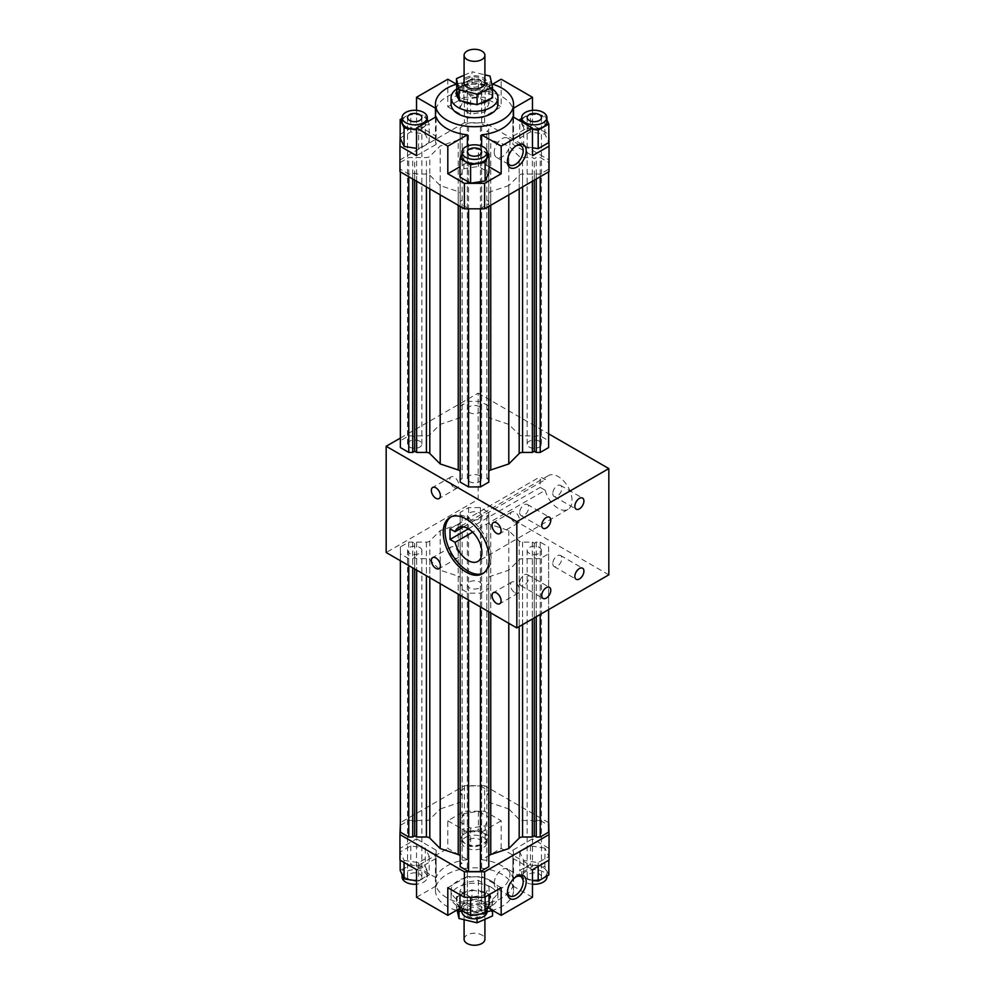 <?xml version="1.0" encoding="UTF-8"?>
<svg xmlns="http://www.w3.org/2000/svg" width="995" height="995" viewBox="0 0 995 995"><rect width="100%" height="100%" fill="white"/><g stroke="black" fill="none" stroke-linecap="round" stroke-linejoin="round"><path stroke-width="0.75" stroke-dasharray="4.97 3.73" d="M479.553 406.706A7.152 4.129 0 0 0 471.754 405.798A7.152 4.129 0 0 0 467.339 409.617A7.152 4.129 0 0 0 474.503 413.758A7.152 4.129 0 0 0 481.655 409.617A7.152 4.129 0 0 0 479.553 406.706M400.376 438.074L478.172 393.149L478.172 499.403L386.172 552.524M479.553 512.947A7.152 4.129 180 0 1 481.655 515.87A7.152 4.129 180 0 1 474.503 519.999A7.152 4.129 180 0 1 467.339 515.87A7.152 4.129 180 0 1 471.754 512.052A7.152 4.129 180 0 1 479.553 512.947M419.753 441.233A7.152 4.129 0 0 0 411.955 440.337A7.152 4.129 0 0 0 407.54 444.156A7.152 4.129 0 0 0 414.691 448.285A7.152 4.129 0 0 0 421.855 444.156A7.152 4.129 0 0 0 419.753 441.233M539.365 441.233A7.152 4.129 0 0 0 531.566 440.337A7.152 4.129 0 0 0 527.151 444.156A7.152 4.129 0 0 0 534.303 448.285A7.152 4.129 0 0 0 541.454 444.156A7.152 4.129 0 0 0 539.365 441.233M479.553 475.759A7.152 4.129 0 0 0 471.754 474.864A7.152 4.129 0 0 0 467.339 478.682A7.152 4.129 0 0 0 474.503 482.811A7.152 4.129 0 0 0 481.655 478.682A7.152 4.129 0 0 0 479.553 475.759M478.172 393.149L548.618 433.82M508.793 194.871L508.793 185.592L490.759 191.6A3.905 2.251 0 0 0 488.806 193.552L488.806 477.55L486.853 478.682L488.806 479.801L488.806 482.102M460.187 482.102L460.187 479.801L462.14 478.682L460.187 477.55L460.187 193.552A3.905 2.251 0 0 0 458.235 191.6L440.2 185.592L429.803 175.182A3.905 2.251 0 0 0 426.42 174.063L416.644 174.063L414.691 172.931L412.738 174.063L408.758 174.063L400.376 169.212L400.376 162.372L408.758 157.533L412.738 157.533L414.691 158.653L416.644 157.533L426.42 157.533A3.905 2.251 0 0 0 429.803 156.402L440.2 145.991L458.235 139.984A3.905 2.251 0 0 0 460.187 138.031L460.187 132.397L462.14 131.265L460.187 130.134L460.187 127.845L468.57 123.007L480.423 123.007L488.806 127.845L488.806 130.134L486.853 131.265L488.806 132.397L488.806 138.031A3.905 2.251 0 0 0 490.759 139.984L508.793 145.991L519.191 156.402A3.905 2.251 0 0 0 522.574 157.533L532.35 157.533L534.303 158.653L536.255 157.533L540.235 157.533L548.618 162.372L548.618 169.212L540.235 174.063L536.255 174.063L534.303 172.931L532.35 174.063L522.574 174.063A3.905 2.251 0 0 0 519.191 175.182L508.793 185.592M400.376 447.576L400.376 440.723L408.758 435.885L412.738 435.885L414.691 437.016L416.644 435.885L426.42 435.885A3.905 2.251 0 0 0 429.803 434.765L440.2 424.355L458.235 418.348A3.905 2.251 0 0 0 460.187 416.395L460.187 410.748L462.14 409.617L460.187 408.497L460.187 406.196L468.57 401.358L480.423 401.358L488.806 406.196L488.806 408.497L486.853 409.617L488.806 410.748L488.806 416.395A3.905 2.251 0 0 0 490.759 418.348L508.793 424.355L519.191 434.765A3.905 2.251 0 0 0 522.574 435.885L532.35 435.885L534.303 437.016L536.255 435.885L540.235 435.885L548.618 440.723L548.618 447.576M488.806 193.552L488.806 199.199L486.853 200.318L488.806 201.45L488.806 203.751L480.423 208.589L468.57 208.589L460.187 203.751L460.187 201.45L462.14 200.318L460.187 199.199L460.187 193.552M488.806 477.55L488.806 199.199M532.35 181.264L532.35 174.063M534.303 180.132L534.303 172.931M536.255 179.013L536.255 174.063M540.235 176.712L540.235 174.063M548.618 171.874L548.618 169.212M548.618 440.723L548.618 162.372M540.235 435.885L540.235 157.533M536.255 435.885L536.255 157.533M534.303 437.016L534.303 158.653M532.35 435.885L532.35 157.533M508.793 424.355L508.793 145.991M488.806 416.395L488.806 138.031M488.806 410.748L488.806 132.397M486.853 409.617L486.853 131.265M488.806 408.497L488.806 130.134M488.806 406.196L488.806 127.845M480.423 401.358L480.423 123.007M468.57 401.358L468.57 123.007M460.187 406.196L460.187 127.845M460.187 408.497L460.187 130.134M462.14 409.617L462.14 131.265M460.187 410.748L460.187 132.397M460.187 416.395L460.187 138.031M440.2 424.355L440.2 145.991M416.644 435.885L416.644 157.533M414.691 437.016L414.691 158.653M412.738 435.885L412.738 157.533M408.758 435.885L408.758 157.533M400.376 440.723L400.376 162.372M400.376 171.874L400.376 169.212M408.758 176.712L408.758 174.063M412.738 179.013L412.738 174.063M414.691 180.132L414.691 172.931M416.644 181.264L416.644 174.063M440.2 194.871L440.2 185.592M460.187 477.55L460.187 199.199M462.14 478.682L462.14 200.318M460.187 479.801L460.187 201.45M460.187 206.4L460.187 203.751M488.806 206.4L488.806 203.751M488.806 479.801L488.806 201.45M486.853 478.682L486.853 200.318M479.553 80.11A7.152 4.129 180 0 1 481.655 83.033A7.152 4.129 180 0 1 474.503 87.162A7.152 4.129 180 0 1 467.339 83.033A7.152 4.129 180 0 1 469.441 80.11A7.152 4.129 180 0 1 479.553 80.11M549.029 171.637L549.029 159.946L484.615 122.771L464.379 122.771L464.379 97.274L484.615 97.274L501.181 106.826L501.181 79.202M484.615 122.771L484.615 97.274M464.379 122.771L399.965 159.946L399.965 134.449M399.965 159.946L399.965 171.637M549.029 159.946L549.029 134.449M435.462 108.194L436.108 108.579A39.041 22.537 180 0 1 467.401 90.508L456.444 84.189A39.041 22.537 180 0 1 491.804 83.966M451.071 104.177A23.42 13.52 180 0 1 465.536 91.677A23.42 13.52 180 0 1 491.057 94.612A23.42 13.52 180 0 1 497.923 104.177M467.401 146.066L467.401 162.459L459.988 166.737M481.605 146.066L481.605 162.459A39.041 22.537 180 0 1 467.401 162.459M512.885 116.776L512.885 144.399L532.462 155.705M492.55 84.189L481.605 90.508A39.041 22.537 180 0 1 502.102 96.739A39.041 22.537 180 0 1 512.885 108.579L512.885 136.191A39.041 22.537 180 0 1 513.532 140.295A39.041 22.537 180 0 1 512.885 144.399M481.605 90.508L481.605 118.131L501.181 106.826M467.401 90.508L467.401 118.131A39.041 22.537 180 0 1 481.605 118.131M436.108 108.579L436.108 136.191L416.532 124.897L416.532 110.345M436.108 116.776L436.108 144.399A39.041 22.537 180 0 1 435.462 140.295A39.041 22.537 180 0 1 436.108 136.191M512.885 108.579L513.532 108.194M447.812 79.202L447.812 106.826L464.379 97.274M400.177 134.337L416.532 124.897M532.462 110.345L532.462 124.897L548.817 134.337M489.005 166.737L481.605 162.459M459.988 177.073L463.869 168.69L478.384 166.451L489.005 172.583M416.532 155.705L436.108 144.399M400.177 138.056L410.798 131.912L425.313 134.163L429.206 142.546L418.584 148.678L416.532 148.355M447.812 106.826L467.401 118.131M459.988 108.007L463.869 99.637L478.384 97.386L489.005 103.517L485.125 111.9L470.61 114.151L459.988 108.007L459.988 89.525L463.869 81.142L478.384 78.903L489.005 85.035L485.125 93.418L470.61 95.657L459.988 89.525M532.462 124.897L512.885 136.191M532.462 147.795L523.681 146.427L519.788 138.056L530.41 131.912L544.924 134.163L548.817 142.546M494.216 152.285A11.144 6.43 120 0 0 496.53 157.384A11.144 6.43 120 0 0 507.674 150.954A11.144 6.43 120 0 0 507.674 138.081A11.144 6.43 120 0 0 499.08 141.066A11.144 6.43 120 0 0 494.216 152.285M516.032 145.892A11.144 6.43 120 0 0 515.323 146.265A11.144 6.43 120 0 0 507.438 159.909A11.144 6.43 120 0 0 507.475 160.73M507.438 159.909L507.438 161.65M552.785 493.508A6.393 3.694 120 0 0 554.103 496.443A6.393 3.694 120 0 0 560.508 492.749A6.393 3.694 120 0 0 560.508 485.361A6.393 3.694 120 0 0 555.571 487.065A6.393 3.694 120 0 0 552.785 493.508M519.664 512.636A6.393 3.694 120 0 0 520.982 515.559A6.393 3.694 120 0 0 527.387 511.865A6.393 3.694 120 0 0 527.387 504.477A6.393 3.694 120 0 0 522.45 506.194A6.393 3.694 120 0 0 519.664 512.636M519.664 582.747A6.393 3.694 120 0 0 520.982 585.682A6.393 3.694 120 0 0 527.387 581.988A6.393 3.694 120 0 0 527.387 574.6A6.393 3.694 120 0 0 522.45 576.316A6.393 3.694 120 0 0 519.664 582.747M552.785 563.63A6.393 3.694 120 0 0 554.103 566.553A6.393 3.694 120 0 0 560.508 562.859A6.393 3.694 120 0 0 560.508 555.471A6.393 3.694 120 0 0 555.571 557.188A6.393 3.694 120 0 0 552.785 563.63M514.987 522.686A6.393 3.694 -120 0 0 518.184 522.997A6.393 3.694 -120 0 0 518.184 515.609A6.393 3.694 -120 0 0 511.778 511.915A6.393 3.694 -120 0 0 510.796 517.039A6.393 3.694 -120 0 0 514.987 522.686M454.255 487.625A6.393 3.694 -120 0 0 457.451 487.936A6.393 3.694 -120 0 0 457.451 480.548A6.393 3.694 -120 0 0 451.058 476.854A6.393 3.694 -120 0 0 450.076 481.978A6.393 3.694 -120 0 0 454.255 487.625M454.255 557.735A6.393 3.694 -120 0 0 457.451 558.058A6.393 3.694 -120 0 0 457.451 550.67A6.393 3.694 -120 0 0 451.058 546.976A6.393 3.694 -120 0 0 450.076 552.101A6.393 3.694 -120 0 0 454.255 557.735M514.987 592.796A6.393 3.694 -120 0 0 518.184 593.119A6.393 3.694 -120 0 0 518.184 585.732A6.393 3.694 -120 0 0 511.778 582.038A6.393 3.694 -120 0 0 510.796 587.162A6.393 3.694 -120 0 0 514.987 592.796M483.371 573.207A32.524 18.781 -120 0 0 484.316 572.722A32.524 18.781 -120 0 0 489.304 546.653A32.524 18.781 -120 0 0 468.06 517.985A32.524 18.781 -120 0 0 451.792 516.38A32.524 18.781 -120 0 0 450.897 516.952M521.678 118.467L530.41 113.43L544.924 115.681L546.927 119.985M532.462 129.3L523.681 127.945L520.547 121.203M532.462 129.014A12.624 7.288 180 0 1 521.678 121.85A12.624 7.288 180 0 1 529.477 115.072A12.624 7.288 180 0 1 543.233 116.664A12.624 7.288 180 0 1 546.927 121.813M530.41 131.912L530.41 113.43M519.788 138.056L519.788 120.756M523.681 146.427L523.681 127.945M544.924 134.163L544.924 115.681M492.55 89.177A23.42 13.52 0 0 0 491.057 88.244A23.42 13.52 0 0 0 457.936 88.244A23.42 13.52 0 0 0 456.456 89.177M456.842 90.955A18.221 10.522 180 0 1 458.832 88.182A18.221 10.522 180 0 1 461.618 86.117A18.221 10.522 180 0 1 469.565 83.431A18.221 10.522 180 0 1 474.727 83.033A18.221 10.522 180 0 1 487.214 86.018A18.221 10.522 180 0 1 487.376 86.117L491.057 88.244A23.42 13.52 0 0 0 491.057 88.232L487.376 86.117A18.221 10.522 180 0 1 490.386 88.406A18.221 10.522 180 0 1 492.55 92.112M492.55 94.985A18.221 10.522 180 0 1 492.152 96.142A18.221 10.522 180 0 1 490.162 98.915M479.428 103.679A18.221 10.522 180 0 1 474.267 104.065M461.779 101.08A18.221 10.522 180 0 1 458.608 98.692M484.913 82.921A10.41 6.007 0 0 0 481.854 78.68A10.41 6.007 0 0 0 470.511 77.374A10.41 6.007 0 0 0 464.093 82.921M456.456 89.239L471.953 82.374L487.214 86.018L489.988 86.689L492.55 97.871M489.988 86.689L489.988 76.055M471.953 82.374L471.953 71.739L484.913 74.849M464.093 75.222L471.953 71.739M465.573 82.125A12.624 7.288 180 0 1 479.329 80.545A12.624 7.288 180 0 1 487.115 87.286A12.624 7.288 180 0 1 474.503 94.575A12.624 7.288 180 0 1 461.879 87.286A12.624 7.288 180 0 1 465.573 82.125M470.61 114.151L470.61 95.657M485.125 111.9L485.125 93.418M489.005 103.517L489.005 85.035M478.384 97.386L478.384 78.903M463.869 99.637L463.869 81.142M465.573 77.884A12.624 7.288 180 0 1 479.329 76.304A12.624 7.288 180 0 1 487.115 83.033A12.624 7.288 180 0 1 474.503 90.321A12.624 7.288 180 0 1 461.879 83.033A12.624 7.288 180 0 1 465.573 77.884M427.999 121.452L429.206 124.052L418.584 130.183L416.532 129.872M402.067 118.467L410.798 113.43L425.313 115.681L427.315 119.985M402.067 121.813A12.624 7.288 180 0 1 414.691 114.524A12.624 7.288 180 0 1 427.315 121.813A12.624 7.288 180 0 1 416.532 129.014M418.584 148.678L418.584 130.183M429.206 142.546L429.206 124.052M425.313 134.163L425.313 115.681M410.798 131.912L410.798 113.43M461.879 154.511L463.869 150.208L478.384 147.956L487.115 153.006M461.879 156.339A12.624 7.288 180 0 1 474.503 149.051A12.624 7.288 180 0 1 487.115 156.339M478.384 166.451L478.384 147.956M463.869 168.69L463.869 150.208M419.753 547.474A7.152 4.129 180 0 1 421.855 550.397A7.152 4.129 180 0 1 414.691 554.526A7.152 4.129 180 0 1 407.54 550.397A7.152 4.129 180 0 1 411.955 546.578A7.152 4.129 180 0 1 419.753 547.474M539.365 547.474A7.152 4.129 180 0 1 541.454 550.397A7.152 4.129 180 0 1 534.303 554.526A7.152 4.129 180 0 1 527.151 550.397A7.152 4.129 180 0 1 531.566 546.578A7.152 4.129 180 0 1 539.365 547.474M479.553 582A7.152 4.129 180 0 1 481.655 584.923A7.152 4.129 180 0 1 474.503 589.052A7.152 4.129 180 0 1 467.339 584.923A7.152 4.129 180 0 1 471.754 581.105A7.152 4.129 180 0 1 479.553 582M608.828 574.824L478.172 499.403M486.853 584.923L488.806 583.791L488.806 578.157A3.905 2.251 180 0 1 490.759 576.204L508.793 570.185L519.191 559.787A3.905 2.251 180 0 1 522.574 558.655L532.35 558.655L534.303 557.523L536.255 558.655L540.235 558.655L548.618 553.817L548.618 546.964L540.235 542.126L536.255 542.126L534.303 543.258L532.35 542.126L522.574 542.126A3.905 2.251 180 0 1 519.191 541.006L508.793 530.596L490.759 524.589A3.905 2.251 180 0 1 488.806 522.636L488.806 516.99L486.853 515.87L488.806 514.738L488.806 512.437L480.423 507.599L468.57 507.599L460.187 512.437L460.187 514.738L462.14 515.87L460.187 516.99L460.187 522.636A3.905 2.251 180 0 1 458.235 524.589L440.2 530.596L429.803 541.006A3.905 2.251 180 0 1 426.42 542.126L416.644 542.126L414.691 543.258L412.738 542.126L408.758 542.126L400.376 546.964L400.376 553.817L408.758 558.655L412.738 558.655L414.691 557.523L416.644 558.655L426.42 558.655A3.905 2.251 180 0 1 429.803 559.787L440.2 570.185L458.235 576.204A3.905 2.251 180 0 1 460.187 578.157L460.187 583.791L462.14 584.923L460.187 586.043L460.187 588.343L468.57 593.182L480.423 593.182L488.806 588.343L488.806 586.043L486.853 584.923L486.853 863.274L488.806 864.406L488.806 866.695M488.806 578.157L488.806 862.155L486.853 863.274M488.806 583.791L488.806 862.155M508.793 570.185L508.793 623.305M532.35 558.655L532.35 618.977M534.303 557.523L534.303 617.858M536.255 558.655L536.255 616.726M540.235 558.655L540.235 614.437M548.618 553.817L548.618 609.587M548.618 546.964L548.618 832.168M540.235 542.126L540.235 820.489L548.618 825.328M536.255 542.126L536.255 820.489L540.235 820.489M534.303 543.258L534.303 821.609L536.255 820.489M532.35 542.126L532.35 820.489L534.303 821.609M508.793 530.596L508.793 808.947L519.191 819.358A3.905 2.251 0 0 0 522.574 820.489L532.35 820.489M488.806 522.636L488.806 800.987A3.905 2.251 0 0 0 490.759 802.94L508.793 808.947M488.806 516.99L488.806 800.987M486.853 515.87L486.853 794.221L488.806 795.341M488.806 514.738L488.806 793.09L486.853 794.221M488.806 512.437L488.806 793.09M480.423 507.599L480.423 785.95L488.806 790.801M468.57 507.599L468.57 785.95L480.423 785.95M460.187 512.437L460.187 790.801L468.57 785.95M460.187 514.738L460.187 790.801M462.14 515.87L462.14 794.221L460.187 793.09M460.187 516.99L460.187 795.341L462.14 794.221M460.187 522.636L460.187 795.341M440.2 530.596L440.2 808.947L458.235 802.94A3.905 2.251 0 0 0 460.187 800.987M416.644 542.126L416.644 820.489L426.42 820.489A3.905 2.251 0 0 0 429.803 819.358L440.2 808.947M414.691 543.258L414.691 821.609L416.644 820.489M412.738 542.126L412.738 820.489L414.691 821.609M408.758 542.126L408.758 820.489L412.738 820.489M400.376 546.964L400.376 825.328L408.758 820.489M400.376 832.168L400.376 825.328M400.376 553.817L400.376 560.72M408.758 558.655L408.758 565.558M412.738 558.655L412.738 567.859M414.691 557.523L414.691 568.991M416.644 558.655L416.644 570.11M440.2 570.185L440.2 583.717M460.187 578.157L460.187 583.791M462.14 584.923L462.14 863.274L460.187 862.155M460.187 586.043L460.187 864.406L462.14 863.274M460.187 866.695L460.187 864.406M460.187 588.343L460.187 595.246M468.57 593.182L468.57 600.084M480.423 593.182L480.423 606.938M488.806 588.343L488.806 611.776M488.806 586.043L488.806 864.406M479.553 914.43A7.152 4.129 180 0 1 471.754 915.325A7.152 4.129 180 0 1 467.339 911.507A7.152 4.129 180 0 1 471.754 907.689A7.152 4.129 180 0 1 479.553 908.584A7.152 4.129 180 0 1 481.655 911.507A7.152 4.129 180 0 1 479.553 914.43M539.365 874.058A7.152 4.129 180 0 1 541.454 876.981A7.152 4.129 180 0 1 534.303 881.11A7.152 4.129 180 0 1 527.151 876.981A7.152 4.129 180 0 1 531.566 873.162A7.152 4.129 180 0 1 539.365 874.058M409.629 879.903A7.152 4.129 180 0 1 407.54 876.981A7.152 4.129 180 0 1 411.955 873.162A7.152 4.129 180 0 1 419.753 874.058A7.152 4.129 180 0 1 421.855 876.981A7.152 4.129 180 0 1 417.427 880.799A7.152 4.129 180 0 1 409.629 879.903M469.441 839.531A7.152 4.129 180 0 1 479.553 839.531A7.152 4.129 180 0 1 481.655 842.454A7.152 4.129 180 0 1 474.503 846.583A7.152 4.129 180 0 1 467.339 842.454A7.152 4.129 180 0 1 469.441 839.531M549.029 822.902L549.029 848.399L532.462 838.847L532.462 866.458L512.885 877.764L512.885 850.14A39.041 22.537 180 0 1 513.532 854.245A39.041 22.537 180 0 1 512.885 858.349L532.462 869.655M512.885 858.349L512.885 885.973A39.041 22.537 180 0 1 481.605 904.032L481.605 876.408A39.041 22.537 180 0 1 467.401 876.408L467.401 904.032A39.041 22.537 180 0 1 436.108 885.973L436.108 858.349A39.041 22.537 180 0 1 435.462 854.245A39.041 22.537 180 0 1 436.108 850.14L436.108 877.764A39.041 22.537 180 0 1 467.401 859.705L467.401 832.081A39.041 22.537 180 0 1 481.605 832.081L481.605 859.705L501.181 848.399L532.462 866.458M501.181 848.399L501.181 820.775L484.615 811.223L464.379 811.223L447.812 820.775L447.812 848.399L467.401 859.705M548.618 822.666L484.615 785.714L484.615 811.223M436.108 877.764L416.532 866.458L447.812 848.399M416.532 866.458L416.532 838.847L399.965 848.399L399.965 860.09M399.965 822.902L399.965 848.399M484.615 785.714L464.379 785.714L400.376 822.666M464.379 785.714L464.379 811.223M456.444 910.35A39.041 22.537 180 0 1 435.462 890.363A39.041 22.537 180 0 1 459.566 869.543A39.041 22.537 180 0 1 502.102 874.431A39.041 22.537 180 0 1 513.532 890.363A39.041 22.537 180 0 1 492.55 910.35L492.55 905.313L490.162 906.358A18.221 10.522 180 0 1 487.376 908.435A18.221 10.522 180 0 1 479.428 911.121A18.221 10.522 180 0 1 474.267 911.507A18.221 10.522 180 0 1 461.779 908.522A18.221 10.522 180 0 1 461.618 908.435A18.221 10.522 180 0 1 458.608 906.134A18.221 10.522 180 0 1 456.842 898.398A18.221 10.522 180 0 1 458.832 895.624A18.221 10.522 180 0 1 469.565 890.873A18.221 10.522 180 0 1 474.727 890.475A18.221 10.522 180 0 1 487.214 893.46A18.221 10.522 180 0 1 487.376 893.56A18.221 10.522 180 0 1 490.386 895.848A18.221 10.522 180 0 1 492.152 903.584A18.221 10.522 180 0 1 490.162 906.358L477.053 912.179L477.053 918.646M487.115 911.694A39.041 22.537 180 0 1 461.879 911.694M491.057 880.811A23.42 13.52 0 0 0 465.536 877.876A23.42 13.52 0 0 0 451.071 890.363A23.42 13.52 0 0 0 474.503 903.895A23.42 13.52 0 0 0 497.923 890.363A23.42 13.52 0 0 0 491.057 880.811M481.605 859.705A39.041 22.537 180 0 1 502.102 865.936A39.041 22.537 180 0 1 512.885 877.764M512.885 885.973L532.462 897.279M487.811 907.614L481.605 904.032M416.532 897.279L436.108 885.973M467.401 904.032L459.988 908.311M549.029 860.09L549.029 848.399M467.401 876.408L447.812 887.714M501.181 887.714L481.605 876.408M485.125 894.903L489.005 886.533L478.384 880.401L463.869 882.64L459.988 891.022L470.61 897.154L485.125 894.903L485.125 896.98M436.108 850.14L416.532 838.847M416.532 869.655L436.108 858.349M404.069 860.376L418.584 862.628L429.206 856.496L425.313 848.113L410.798 845.862L400.177 852.006L404.069 860.376L404.069 862.454M447.812 820.775L467.401 832.081M481.605 832.081L501.181 820.775M463.869 813.587L459.988 821.957L470.61 828.101L485.125 825.85L489.005 817.467L478.384 811.335L463.869 813.587L463.869 832.069L478.384 829.83L489.005 835.962L485.125 844.332L470.61 846.583L459.988 840.452L463.869 832.069M532.462 838.847L512.885 850.14M544.924 848.113L530.41 845.862L519.788 852.006L523.681 860.376L538.196 862.628L548.817 856.496L544.924 848.113L544.924 866.595L548.817 874.978M494.216 883.237A11.144 6.43 -60 0 1 499.08 872.018A11.144 6.43 -60 0 1 507.674 869.033A11.144 6.43 -60 0 1 507.674 881.893A11.144 6.43 -60 0 1 496.53 888.336A11.144 6.43 -60 0 1 494.216 883.237M516.032 876.831A11.144 6.43 120 0 0 515.323 877.217A11.144 6.43 120 0 0 507.438 890.861A11.144 6.43 120 0 0 507.475 891.669M507.438 890.861L507.438 892.602M491.057 887.179A23.42 13.52 0 0 0 465.536 884.244A23.42 13.52 0 0 0 451.071 896.744A23.42 13.52 0 0 0 457.936 906.308A23.42 13.52 0 0 0 491.057 906.308A23.42 13.52 0 0 0 497.923 896.744A23.42 13.52 0 0 0 491.057 887.179M464.093 939.243A10.41 6.007 180 0 1 470.511 933.683A10.41 6.007 180 0 1 481.854 934.989A10.41 6.007 180 0 1 484.913 939.243M481.854 907.365A10.41 6.007 0 0 0 470.511 906.059A10.41 6.007 0 0 0 464.093 911.619A10.41 6.007 0 0 0 474.503 917.626A10.41 6.007 0 0 0 484.913 911.619A10.41 6.007 0 0 0 481.854 907.365M477.053 912.179L459.006 907.863L456.842 898.398L456.456 896.682L471.953 889.816L471.953 900.438L489.988 904.754L492.55 915.935M471.953 889.816L489.988 894.132L492.55 905.313M489.988 894.132L489.988 904.754M456.456 896.682L456.456 907.303L471.953 900.438M457.202 910.574L456.456 907.303M459.006 907.863L459.006 911.059M532.462 880.227L523.681 878.871L519.788 870.488L530.41 864.356L544.924 866.595M543.233 867.578A12.624 7.288 180 0 1 546.927 872.727A12.624 7.288 180 0 1 534.303 880.015A12.624 7.288 180 0 1 521.678 872.727A12.624 7.288 180 0 1 529.477 865.998A12.624 7.288 180 0 1 543.233 867.578M519.788 852.006L519.788 870.488M530.41 845.862L530.41 864.356M523.681 860.376L523.681 878.871M538.196 862.628L538.196 866.346M548.817 856.496L548.817 860.215M532.462 884.194A12.624 7.288 180 0 1 521.678 876.981A12.624 7.288 180 0 1 529.477 870.252A12.624 7.288 180 0 1 543.233 871.831A12.624 7.288 180 0 1 546.927 876.981M465.573 833.051A12.624 7.288 180 0 1 479.329 831.472A12.624 7.288 180 0 1 487.115 838.2A12.624 7.288 180 0 1 474.503 845.489A12.624 7.288 180 0 1 461.879 838.2A12.624 7.288 180 0 1 465.573 833.051M470.61 828.101L470.61 846.583M459.988 821.957L459.988 840.452M485.125 825.85L485.125 844.332M489.005 817.467L489.005 835.962M478.384 811.335L478.384 829.83M465.573 837.305A12.624 7.288 180 0 1 479.329 835.725A12.624 7.288 180 0 1 487.115 842.454A12.624 7.288 180 0 1 474.503 849.742A12.624 7.288 180 0 1 461.879 842.454A12.624 7.288 180 0 1 465.573 837.305M400.177 870.488L410.798 864.356L425.313 866.595L429.206 874.978L418.584 881.11L416.532 880.799M405.773 877.889A12.624 7.288 180 0 1 402.067 872.727A12.624 7.288 180 0 1 414.691 865.451A12.624 7.288 180 0 1 427.315 872.727A12.624 7.288 180 0 1 419.517 879.468A12.624 7.288 180 0 1 405.773 877.889M429.206 856.496L429.206 874.978M418.584 862.628L418.584 881.11M425.313 848.113L425.313 866.595M410.798 845.862L410.798 864.356M400.177 852.006L400.177 860.215M402.067 876.981A12.624 7.288 180 0 1 414.691 869.692A12.624 7.288 180 0 1 427.315 876.981A12.624 7.288 180 0 1 416.532 884.194M459.988 909.505L463.869 901.122L478.384 898.883L489.005 905.015M483.421 912.415A12.624 7.288 180 0 1 469.665 913.995A12.624 7.288 180 0 1 461.879 907.266A12.624 7.288 180 0 1 474.503 899.977A12.624 7.288 180 0 1 487.115 907.266A12.624 7.288 180 0 1 483.421 912.415M478.384 880.401L478.384 898.883M489.005 886.533L489.005 894.741M463.869 882.64L463.869 901.122M459.988 891.022L459.988 894.741M461.879 911.507A12.624 7.288 180 0 1 474.503 904.219A12.624 7.288 180 0 1 487.115 911.507M545.21 490.286A19.514 11.268 -120 0 0 567.983 509.39A19.514 11.268 -120 0 0 567.983 486.853A19.514 11.268 -120 0 0 548.469 475.585A19.514 11.268 -120 0 0 545.21 479.665L540.198 476.767L540.198 487.388L545.21 490.286L472.662 532.176M463.459 526.865L545.21 479.665M450.026 528.83L540.198 476.767M468.421 528.83L540.198 487.388M490.759 205.281L490.759 191.6M519.191 188.863L519.191 175.182M522.574 186.911L522.574 174.063M522.574 435.885L522.574 157.533M519.191 434.765L519.191 156.402M490.759 418.348L490.759 139.984M458.235 418.348L458.235 139.984M429.803 434.765L429.803 156.402M426.42 435.885L426.42 157.533M426.42 186.911L426.42 174.063M429.803 188.863L429.803 175.182M458.235 205.281L458.235 191.6M490.759 576.204L490.759 612.908M519.191 559.787L519.191 626.576M522.574 558.655L522.574 624.624M522.574 542.126L522.574 820.489M519.191 541.006L519.191 819.358M490.759 524.589L490.759 802.94M458.235 524.589L458.235 802.94M429.803 541.006L429.803 819.358M426.42 542.126L426.42 820.489M426.42 558.655L426.42 575.757M429.803 559.787L429.803 577.709M458.235 576.204L458.235 594.127M481.655 478.682L481.655 152.086M467.339 478.682L467.339 152.086M541.454 444.156L541.454 117.559M527.151 444.156L527.151 117.559M421.855 444.156L421.855 117.559M407.54 444.156L407.54 117.559M481.655 409.617L481.655 83.033M467.339 409.617L467.339 83.033M513.532 140.295L513.532 117.149M435.462 140.295L435.462 117.149M496.53 157.384L509.751 165.021M507.674 138.081L520.895 145.718M515.323 146.265L516.815 145.394M554.103 496.443L576.192 509.191M560.508 485.361L582.585 498.109M520.982 515.559L543.071 528.308M527.387 504.477L549.464 517.226M520.982 585.682L543.071 598.43M527.387 574.6L549.464 587.348M554.103 566.553L576.192 579.301M560.508 555.471L582.585 568.22M511.778 511.915L493.383 522.537M518.184 522.997L499.776 533.619M451.058 476.854L432.651 487.475M457.451 487.936L439.056 498.557M451.058 546.976L432.651 557.598M457.451 558.058L439.056 568.68M511.778 582.038L493.383 592.659M518.184 593.119L499.776 603.741M482.488 573.779L484.316 572.722M449.951 517.437L451.792 516.38M461.618 86.117L457.936 88.244M487.115 87.286L487.115 83.033M461.879 87.286L461.879 83.033M481.655 911.507L481.655 584.923M467.339 911.507L467.339 584.923M541.454 876.981L541.454 550.397M527.151 876.981L527.151 550.397M421.855 876.981L421.855 550.397M407.54 876.981L407.54 550.397M481.655 842.454L481.655 515.87M467.339 842.454L467.339 515.87M513.532 890.363L513.532 854.245M435.462 890.363L435.462 854.245M520.895 876.657L507.674 869.033M509.751 895.96L496.53 888.336M515.323 877.217L516.815 876.346M497.923 896.744L497.923 890.363M451.071 896.744L451.071 890.363M487.376 908.435L491.057 906.308M461.618 908.435L457.936 906.308M484.913 919.318L484.913 911.619M464.093 919.703L464.093 911.619M546.927 876.073L546.927 872.727M521.678 876.981L521.678 872.727M487.115 842.454L487.115 838.2M461.879 842.454L461.879 838.2M427.315 876.981L427.315 872.727M402.067 874.568L402.067 872.727M487.115 909.094L487.115 907.266M461.879 910.599L461.879 907.266M548.469 475.585L458.297 527.649M567.983 509.39L477.811 561.454"/><path stroke-width="1.49" d="M608.828 468.583L516.828 521.703L516.828 627.944L608.828 574.824L608.828 468.583L548.618 433.82M574.861 506.256A6.393 3.694 -60 0 1 577.66 499.813A6.393 3.694 -60 0 1 582.585 498.109A6.393 3.694 -60 0 1 582.585 505.497A6.393 3.694 -60 0 1 576.192 509.191A6.393 3.694 -60 0 1 574.861 506.256M541.74 525.385A6.393 3.694 -60 0 1 544.539 518.942A6.393 3.694 -60 0 1 549.464 517.226A6.393 3.694 -60 0 1 549.464 524.614A6.393 3.694 -60 0 1 543.071 528.308A6.393 3.694 -60 0 1 541.74 525.385M541.74 595.495A6.393 3.694 -60 0 1 544.539 589.065A6.393 3.694 -60 0 1 549.464 587.348A6.393 3.694 -60 0 1 549.464 594.736A6.393 3.694 -60 0 1 543.071 598.43A6.393 3.694 -60 0 1 541.74 595.495M574.861 576.379A6.393 3.694 -60 0 1 577.66 569.936A6.393 3.694 -60 0 1 582.585 568.22A6.393 3.694 -60 0 1 582.585 575.607A6.393 3.694 -60 0 1 576.192 579.301A6.393 3.694 -60 0 1 574.861 576.379M516.828 521.703L386.172 446.27L400.376 438.074M386.172 446.27L386.172 552.524L516.828 627.944M496.58 533.308A6.393 3.694 60 0 1 492.401 527.661A6.393 3.694 60 0 1 493.383 522.537A6.393 3.694 60 0 1 499.776 526.231A6.393 3.694 60 0 1 499.776 533.619A6.393 3.694 60 0 1 496.58 533.308M435.86 498.246A6.393 3.694 60 0 1 431.681 492.612A6.393 3.694 60 0 1 432.651 487.475A6.393 3.694 60 0 1 439.056 491.169A6.393 3.694 60 0 1 439.056 498.557A6.393 3.694 60 0 1 435.86 498.246M435.86 568.369A6.393 3.694 60 0 1 431.681 562.722A6.393 3.694 60 0 1 432.651 557.598A6.393 3.694 60 0 1 439.056 561.292A6.393 3.694 60 0 1 439.056 568.68A6.393 3.694 60 0 1 435.86 568.369M496.58 603.43A6.393 3.694 60 0 1 492.401 597.784A6.393 3.694 60 0 1 493.383 592.659A6.393 3.694 60 0 1 499.776 596.353A6.393 3.694 60 0 1 499.776 603.741A6.393 3.694 60 0 1 496.58 603.43M466.22 519.054A32.524 18.781 60 0 1 487.463 547.71A32.524 18.781 60 0 1 482.488 573.779A32.524 18.781 60 0 1 449.951 554.999A32.524 18.781 60 0 1 449.951 517.437A32.524 18.781 60 0 1 466.22 519.054M488.806 206.4L488.806 482.102L480.423 486.941L468.57 486.941L460.187 482.102L460.187 206.4M460.187 471.904A3.905 2.251 0 0 0 458.235 469.951L440.2 463.944L429.803 453.546A3.905 2.251 0 0 0 426.42 452.414L416.644 452.414L414.691 451.282L412.738 452.414L408.758 452.414L400.376 447.576L400.376 171.874M548.618 171.874L548.618 447.576L540.235 452.414L536.255 452.414L534.303 451.282L532.35 452.414L522.574 452.414A3.905 2.251 0 0 0 519.191 453.546L508.793 463.944L490.759 469.951A3.905 2.251 0 0 0 488.806 471.904M508.793 463.944L508.793 194.871M532.35 452.414L532.35 181.264M534.303 451.282L534.303 180.132M536.255 452.414L536.255 179.013M540.235 452.414L540.235 176.712M408.758 452.414L408.758 176.712M412.738 452.414L412.738 179.013M414.691 451.282L414.691 180.132M416.644 452.414L416.644 181.264M440.2 463.944L440.2 194.871M468.57 486.941L468.57 208.826M480.423 486.941L480.423 208.826M479.553 149.163A7.152 4.129 180 0 1 481.655 152.086A7.152 4.129 180 0 1 479.553 155.009A7.152 4.129 180 0 1 471.754 155.904A7.152 4.129 180 0 1 467.339 152.086A7.152 4.129 180 0 1 471.754 148.267A7.152 4.129 180 0 1 479.553 149.163M539.365 114.636A7.152 4.129 180 0 1 541.454 117.559A7.152 4.129 180 0 1 534.303 121.688A7.152 4.129 180 0 1 527.151 117.559A7.152 4.129 180 0 1 531.566 113.741A7.152 4.129 180 0 1 539.365 114.636M419.753 114.636A7.152 4.129 180 0 1 421.855 117.559A7.152 4.129 180 0 1 417.427 121.378A7.152 4.129 180 0 1 409.629 120.482A7.152 4.129 180 0 1 407.54 117.559A7.152 4.129 180 0 1 411.955 113.741A7.152 4.129 180 0 1 419.753 114.636M399.965 146.141L399.965 171.637L464.379 208.826L484.615 208.826L549.029 171.637L549.029 146.141L532.462 155.705L532.462 128.081L512.885 116.776A39.041 22.537 180 0 1 481.605 134.835L501.181 146.141L501.181 173.764L484.615 183.329L464.379 183.329L447.812 173.764L447.812 146.141L416.532 128.081L416.532 155.705L399.965 146.141L400.177 134.337M532.462 128.081L501.181 146.141M464.379 208.826L464.379 183.329M484.615 208.826L484.615 183.329M507.438 161.65A13.271 7.661 -60 0 1 516.815 145.394A13.271 7.661 -60 0 1 526.206 150.817A13.271 7.661 -60 0 1 516.828 167.073A13.271 7.661 -60 0 1 507.438 161.65M548.817 134.337L549.029 146.141M491.804 83.966A39.041 22.537 180 0 1 502.102 88.232A39.041 22.537 180 0 1 513.532 104.177A39.041 22.537 180 0 1 474.503 126.713A39.041 22.537 180 0 1 435.462 104.177A39.041 22.537 180 0 1 456.456 84.189L447.812 79.202L416.532 97.274L435.462 108.194M497.923 97.796L497.923 104.177A23.42 13.52 180 0 1 474.503 117.696A23.42 13.52 180 0 1 451.071 104.177L451.071 97.796A23.42 13.52 0 0 0 474.503 111.316A23.42 13.52 0 0 0 497.923 97.796A23.42 13.52 0 0 0 492.55 89.177M447.812 146.141L467.401 134.835A39.041 22.537 180 0 1 436.108 116.776L416.532 128.081M467.401 134.835L467.401 146.066M481.605 134.835L481.605 146.066M513.532 108.194L532.462 97.274L532.462 110.345M492.55 84.189L501.181 79.202L532.462 97.274M416.532 110.345L416.532 97.274M459.988 166.737L447.812 173.764M501.181 173.764L489.005 166.737M487.115 153.006L489.005 154.088L489.005 172.583L485.125 180.953L470.61 183.204L459.988 177.073L459.988 158.578L461.879 154.511M416.532 148.355L404.069 146.427L400.177 138.056L400.177 119.562L402.067 118.467M546.927 119.985L548.817 124.052L548.817 142.546L538.196 148.678L532.462 147.795M507.475 160.73A11.144 6.43 120 0 0 509.751 165.021A11.144 6.43 120 0 0 520.895 158.578A11.144 6.43 120 0 0 520.895 145.718A11.144 6.43 120 0 0 516.032 145.892M450.897 516.952A32.524 18.781 -120 0 0 451.792 553.941A32.524 18.781 -120 0 0 483.371 573.207M450.026 528.83L455.051 531.728A19.514 11.268 60 0 1 458.297 527.649A19.514 11.268 60 0 1 477.811 538.917A19.514 11.268 60 0 1 477.811 561.454A19.514 11.268 60 0 1 455.051 542.35L450.026 539.452L450.026 528.83M520.547 121.203L519.788 119.562L521.678 118.467M548.817 124.052L538.196 130.183L532.462 129.3M546.927 117.559A12.624 7.288 180 0 1 534.303 124.848A12.624 7.288 180 0 1 521.678 117.559A12.624 7.288 180 0 1 529.477 110.831A12.624 7.288 180 0 1 543.233 112.41A12.624 7.288 180 0 1 546.927 117.559L546.927 121.813A12.624 7.288 180 0 1 532.462 129.014M521.678 121.85A12.624 7.288 180 0 1 521.678 121.813L521.678 117.559M519.788 120.756L519.788 119.562M538.196 148.678L538.196 130.183M456.456 89.177A23.42 13.52 0 0 0 451.071 97.796M492.55 92.112A18.221 10.522 180 0 1 492.55 94.985M484.913 74.849L489.988 76.055L492.55 87.237L492.55 97.871L490.162 98.915A18.221 10.522 180 0 1 479.428 103.679L477.053 104.736L477.053 94.102L459.006 89.786L456.456 78.605L464.093 75.222M477.053 104.736L474.267 104.065A18.221 10.522 180 0 1 461.779 101.08L459.006 100.42L458.608 98.692A18.221 10.522 180 0 1 456.842 90.955L456.456 78.605M481.854 51.056A10.41 6.007 180 0 1 484.913 55.297A10.41 6.007 180 0 1 474.503 61.317A10.41 6.007 180 0 1 464.093 55.297A10.41 6.007 180 0 1 470.511 49.75A10.41 6.007 180 0 1 481.854 51.056M464.093 55.297L464.093 82.921A10.41 6.007 0 0 0 474.503 88.941A10.41 6.007 0 0 0 484.913 82.921L484.913 55.297M458.608 98.692L456.842 90.955M474.267 104.065L461.779 101.08M490.162 98.915L479.428 103.679M492.55 87.237L477.053 94.102M459.006 100.42L459.006 89.786M416.532 129.872L404.069 127.945L400.177 119.562M427.315 119.985L427.999 121.452M416.532 129.014A12.624 7.288 180 0 1 405.773 126.962A12.624 7.288 180 0 1 402.067 121.813L402.067 117.559A12.624 7.288 180 0 1 414.691 110.271A12.624 7.288 180 0 1 427.315 117.559A12.624 7.288 180 0 1 419.517 124.288A12.624 7.288 180 0 1 405.773 122.708A12.624 7.288 180 0 1 402.067 117.559M427.315 121.813A12.624 7.288 180 0 1 427.315 121.85L427.315 117.559M404.069 146.427L404.069 127.945M489.005 154.088L485.125 162.471L470.61 164.722L459.988 158.578M487.115 152.086L487.115 156.339A12.624 7.288 180 0 1 483.421 161.488A12.624 7.288 180 0 1 469.665 163.068A12.624 7.288 180 0 1 461.879 156.339L461.879 152.086A12.624 7.288 180 0 1 474.503 144.797A12.624 7.288 180 0 1 487.115 152.086A12.624 7.288 180 0 1 483.421 157.247A12.624 7.288 180 0 1 469.665 158.827A12.624 7.288 180 0 1 461.879 152.086M470.61 183.204L470.61 164.722M485.125 180.953L485.125 162.471M508.793 623.305L508.793 848.548L490.759 854.556A3.905 2.251 0 0 0 488.806 856.508M532.35 618.977L532.35 837.006L522.574 837.006A3.905 2.251 0 0 0 519.191 838.138L508.793 848.548M534.303 617.858L534.303 835.887L532.35 837.006M536.255 616.726L536.255 837.006L534.303 835.887M540.235 614.437L540.235 837.006L536.255 837.006M548.618 609.587L548.618 832.168L540.235 837.006M400.376 560.72L400.376 832.168L408.758 837.006L408.758 565.558M412.738 567.859L412.738 837.006L408.758 837.006M414.691 568.991L414.691 835.887L412.738 837.006M416.644 570.11L416.644 837.006L414.691 835.887M440.2 583.717L440.2 848.548L429.803 838.138A3.905 2.251 0 0 0 426.42 837.006L416.644 837.006M460.187 856.508A3.905 2.251 0 0 0 458.235 854.556L440.2 848.548M460.187 595.246L460.187 866.695L468.57 871.545L468.57 600.084M480.423 606.938L480.423 871.545L468.57 871.545M488.806 611.776L488.806 866.695L480.423 871.545M400.376 822.666L399.965 834.594L464.379 871.782L484.615 871.782L549.029 834.594L548.618 822.666M399.965 834.594L399.965 860.09L416.532 869.655L416.532 897.279L447.812 915.338L447.812 887.714L464.379 897.279L484.615 897.279L501.181 887.714L501.181 915.338L487.811 907.614M464.379 871.782L464.379 897.279M477.053 918.646L477.053 922.8L492.55 915.935L492.55 910.35A39.041 22.537 180 0 1 487.115 911.694M461.879 911.694A39.041 22.537 180 0 1 456.444 910.35M501.181 915.338L532.462 897.279L532.462 869.655L549.029 860.09L549.029 834.594M484.615 871.782L484.615 897.279M507.438 892.602A13.271 7.661 -60 0 1 516.815 876.346A13.271 7.661 -60 0 1 526.206 881.757A13.271 7.661 -60 0 1 516.828 898.012A13.271 7.661 -60 0 1 507.438 892.602M459.988 908.311L447.812 915.338M507.475 891.669A11.144 6.43 120 0 0 509.751 895.96A11.144 6.43 120 0 0 518.333 892.975A11.144 6.43 120 0 0 523.196 881.757A11.144 6.43 120 0 0 520.895 876.657A11.144 6.43 120 0 0 516.032 876.831M484.913 919.318L484.913 939.243A10.41 6.007 180 0 1 474.503 945.25A10.41 6.007 180 0 1 464.093 939.243L464.093 919.703M459.006 911.059L459.006 918.484L457.202 910.574M477.053 922.8L459.006 918.484M548.817 860.215L548.817 874.978L538.196 881.11L532.462 880.227M538.196 866.346L538.196 881.11M546.927 876.073L546.927 876.981A12.624 7.288 180 0 1 532.462 884.194M416.532 880.799L404.069 878.871L400.177 870.488L400.177 860.215M404.069 862.454L404.069 878.871M416.532 884.194A12.624 7.288 180 0 1 405.773 882.13A12.624 7.288 180 0 1 402.067 876.981L402.067 874.568M489.005 894.741L489.005 905.015L485.125 913.398L470.61 915.636L459.988 909.505L459.988 894.741M470.61 897.279L470.61 915.636M485.125 896.98L485.125 913.398M487.115 909.094L487.115 911.507A12.624 7.288 180 0 1 483.421 916.669A12.624 7.288 180 0 1 469.665 918.248A12.624 7.288 180 0 1 461.879 911.507L461.879 910.599M472.662 532.176L455.051 542.35M455.051 531.728L463.459 526.865M450.026 539.452L468.421 528.83M490.759 469.951L490.759 205.281M519.191 453.546L519.191 188.863M522.574 452.414L522.574 186.911M426.42 452.414L426.42 186.911M429.803 453.546L429.803 188.863M458.235 469.951L458.235 205.281M490.759 612.908L490.759 854.556M519.191 626.576L519.191 838.138M522.574 624.624L522.574 837.006M426.42 575.757L426.42 837.006M429.803 577.709L429.803 838.138M458.235 594.127L458.235 854.556M513.532 117.149L513.532 104.177M435.462 117.149L435.462 104.177"/></g></svg>
